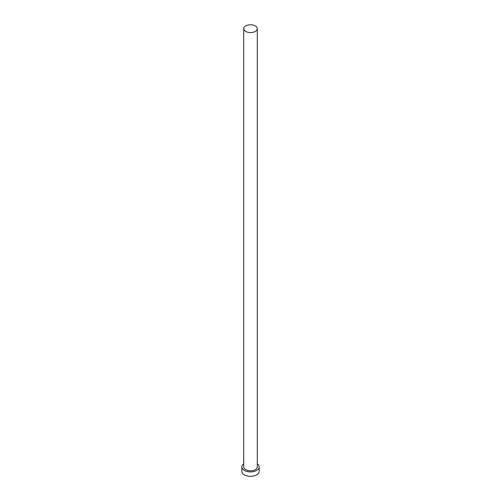 <?xml version="1.0" encoding="UTF-8"?>
<svg xmlns="http://www.w3.org/2000/svg" width="501" height="501" viewBox="0 0 501 501"><rect width="100%" height="100%" fill="white"/><g stroke="black" fill="none" stroke-linecap="round" stroke-linejoin="round"><path stroke-width="0.75" d="M245.709 31.431A6.776 3.914 0 0 0 253.093 32.277A6.776 3.914 0 0 0 257.276 28.663A6.776 3.914 0 0 0 255.291 25.895A6.776 3.914 0 0 0 247.907 25.05A6.776 3.914 0 0 0 243.724 28.663A6.776 3.914 0 0 0 245.709 31.431M243.724 28.663L243.724 466.894A6.776 3.914 0 0 0 245.709 469.662A6.776 3.914 0 0 0 253.093 470.514A6.776 3.914 0 0 0 257.276 466.894L257.276 28.663M243.724 463.769A8.674 5.01 0 0 0 241.826 466.894A8.674 5.01 0 0 0 244.369 470.439A8.674 5.01 0 0 0 253.819 471.522A8.674 5.01 0 0 0 259.174 466.894A8.674 5.01 0 0 0 257.276 463.769M241.826 466.894L241.826 471.322A8.674 5.01 0 0 0 244.369 474.867A8.674 5.01 0 0 0 253.819 475.95A8.674 5.01 0 0 0 259.174 471.322L259.174 466.894"/></g></svg>
